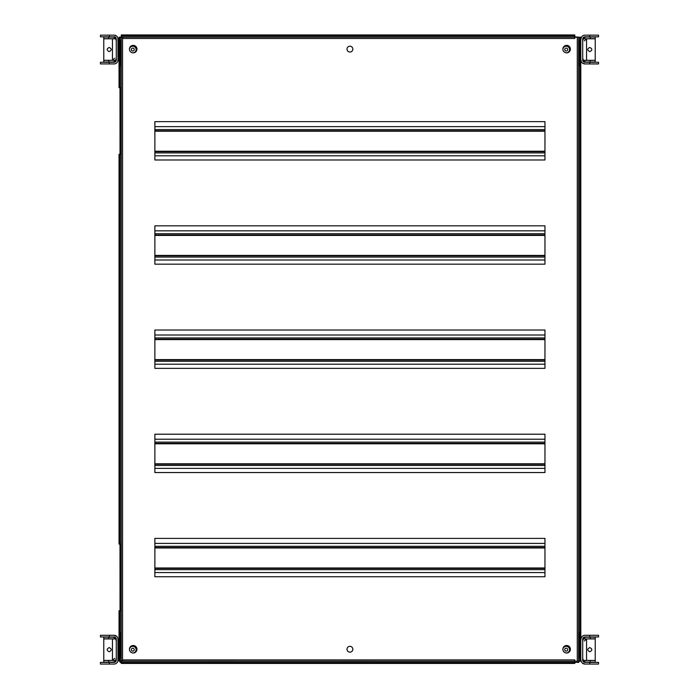 <?xml version="1.0" encoding="UTF-8"?>
<svg xmlns="http://www.w3.org/2000/svg" width="699" height="699" viewBox="0 0 699 699"><rect width="100%" height="100%" fill="white"/><g stroke="black" fill="none" stroke-linecap="round" stroke-linejoin="round"><path stroke-width="1.05" d="M582.721 58.209L582.721 40.874L583.385 38.786L595.216 38.786L595.216 60.297L583.385 60.297L582.721 58.209L583.385 60.376L590.271 60.376L590.271 62.045L595.216 62.045L595.216 60.376L590.271 60.376M584.381 40.874L586.548 38.786L586.548 60.297M589.799 51.621C592.49 50.223 592.49 48.834 589.799 47.462C587.116 48.834 587.116 50.223 589.799 51.621C592.49 50.223 592.49 48.834 589.799 47.462C587.116 48.834 587.116 50.223 589.799 51.621M590.271 37.038L590.271 38.707L595.216 38.707L595.216 37.038L586.548 37.038A3.836 3.836 0 0 0 583.385 38.707L585.954 38.786M590.271 38.707L585.806 38.838M583.385 38.707L582.721 40.874M586.714 62.045L590.271 62.045M586.548 62.045A3.836 3.836 0 0 1 583.385 60.376M582.721 658.344L582.721 641L583.385 638.921L595.216 638.921L595.216 660.424L583.385 660.424L582.721 658.344L583.385 660.511L590.271 660.511L590.271 662.171L595.216 662.171L595.216 660.511L590.271 660.511M584.381 641L586.548 638.921L586.548 660.424M589.799 651.756C592.49 650.35 592.49 648.96 589.799 647.589C587.116 648.96 587.116 650.35 589.799 651.756C592.49 650.35 592.49 648.96 589.799 647.589C587.116 648.96 587.116 650.35 589.799 651.756M590.271 637.173L590.271 638.834L595.216 638.834L595.216 637.173L586.548 637.173A3.836 3.836 0 0 0 583.385 638.834L585.954 638.921M590.271 638.834L585.806 638.973M583.385 638.834L582.721 641M586.714 662.171L590.271 662.171M586.548 662.171A3.836 3.836 0 0 1 583.385 660.511M116.279 641L116.279 658.344L115.615 660.424L103.784 660.424L103.784 638.921L115.615 638.921L116.279 641L115.615 638.834L108.729 638.834L108.729 637.173L103.784 637.173L103.784 638.834L108.729 638.834M114.619 658.344L112.452 660.424L112.452 638.921M109.201 647.589C106.51 648.995 106.51 650.385 109.201 651.756C111.884 650.385 111.884 648.995 109.201 647.589C106.51 648.995 106.51 650.385 109.201 651.756C111.884 650.385 111.884 648.995 109.201 647.589M108.729 662.171L108.729 660.511L103.784 660.511L103.784 662.171L112.452 662.171A3.836 3.836 0 0 0 115.615 660.511L113.046 660.424M108.729 660.511L113.194 660.372M115.615 660.511L116.279 658.344M112.286 637.173L108.729 637.173M112.452 637.173A3.836 3.836 0 0 1 115.615 638.834M116.279 40.874L116.279 58.209L115.615 60.297L103.784 60.297L103.784 38.786L115.615 38.786L116.279 40.874L115.615 38.707L108.729 38.707L108.729 37.038L103.784 37.038L103.784 38.707L108.729 38.707M114.619 58.209L112.452 60.297L112.452 38.786M109.201 47.462C106.51 48.86 106.51 50.249 109.201 51.621C111.884 50.249 111.884 48.86 109.201 47.462C106.51 48.86 106.51 50.249 109.201 51.621C111.884 50.249 111.884 48.86 109.201 47.462M108.729 62.045L108.729 60.376L103.784 60.376L103.784 62.045L112.452 62.045A3.836 3.836 0 0 0 115.615 60.376L113.046 60.297M108.729 60.376L113.194 60.245M115.615 60.376L116.279 58.209M112.286 37.038L108.729 37.038M112.452 37.038A3.836 3.836 0 0 1 115.615 38.707M109.289 635.295L100.446 635.295L100.446 636.964L109.289 636.964L109.289 635.295L114.287 635.295M117.948 654.675L119.031 654.675M119.031 643.84L117.948 643.84M132.784 651.127A1.459 1.459 0 0 1 131.526 648.943A1.459 1.459 0 0 1 134.051 648.943A1.459 1.459 0 0 1 132.784 651.127M120.114 661.175L120.114 662.381L121.285 662.381M119.031 639.131L117.948 639.131L117.948 660.214L119.031 660.214M114.287 664.05L100.446 664.05L100.446 662.381L109.289 662.381L109.289 664.05M117.948 660.214A3.836 3.836 0 0 1 114.112 664.05M114.112 635.295L116.584 636.195L114.112 635.295A3.836 3.836 0 0 1 117.948 639.131M109.289 636.964L114.723 637.051M114.112 636.964A2.167 2.167 0 0 1 116.279 639.131L116.279 660.214A2.167 2.167 0 0 1 114.112 662.381L109.289 662.381M109.289 35.16L100.446 35.16L100.446 36.829L109.289 36.829L109.289 35.16L114.287 35.16M117.948 54.539L119.031 54.539M119.031 43.705L117.948 43.705M132.784 51.001A1.459 1.459 0 0 1 131.526 48.816A1.459 1.459 0 0 1 134.051 48.816A1.459 1.459 0 0 1 132.784 51.001M121.285 36.829L120.114 37.204M119.031 38.995L117.948 38.995L117.948 60.088L119.031 60.088M114.287 63.915L100.446 63.924L100.446 62.255L109.289 62.255L109.289 63.924M117.948 60.088A3.836 3.836 0 0 1 114.112 63.924M114.112 35.16L116.584 36.068L114.112 35.16A3.836 3.836 0 0 1 117.948 38.995M109.289 36.829L114.723 36.916M114.112 36.829A2.167 2.167 0 0 1 116.279 38.995L116.279 60.088A2.167 2.167 0 0 1 114.112 62.255L109.289 62.255M589.711 63.924L598.554 63.924L598.554 62.255L589.711 62.255L589.711 63.924L584.714 63.924M566.216 48.082A1.459 1.459 0 0 1 567.474 50.267A1.459 1.459 0 0 1 564.949 50.267A1.459 1.459 0 0 1 566.216 48.082M578.886 37.204L574.796 36.829M580.808 60.088L580.808 38.995M584.714 35.168L598.554 35.16L598.554 36.829L589.711 36.829L589.711 35.16M581.052 38.995A3.836 3.836 0 0 1 584.888 35.16M584.888 63.924L582.416 63.015L584.888 63.924A3.836 3.836 0 0 1 581.052 60.088M589.711 62.255L584.277 62.167M584.888 62.255A2.167 2.167 0 0 1 582.721 60.088L582.721 38.995A2.167 2.167 0 0 1 584.888 36.829L589.711 36.829M589.711 664.05L598.554 664.05L598.554 662.381L589.711 662.381L589.711 664.05L584.714 664.05M566.216 648.209A1.459 1.459 0 0 1 567.474 650.402A1.459 1.459 0 0 1 564.949 650.402A1.459 1.459 0 0 1 566.216 648.209M574.796 662.381L578.886 662.381L578.886 661.175M580.808 660.214L580.808 639.131M584.714 635.295L598.554 635.295L598.554 636.964L589.711 636.964L589.711 635.295M581.052 639.131A3.836 3.836 0 0 1 584.888 635.295M584.888 664.05L582.416 663.15L584.888 664.05A3.836 3.836 0 0 1 581.052 660.214M589.711 662.381L584.277 662.294M584.888 662.381A2.167 2.167 0 0 1 582.721 660.214L582.721 639.131A2.167 2.167 0 0 1 584.888 636.964L589.711 636.964M121.285 661.237L121.285 662.434L574.796 662.434L574.796 661.237L119.031 661.175L119.031 610.743L120.027 610.743L119.992 544.067L119.031 544.067L119.031 154.313L120.027 154.313L119.992 87.637L119.031 87.637L119.031 37.204L121.285 37.204L121.285 34.95L574.796 34.95L574.796 38.471L122.552 38.471L122.552 37.563L121.285 37.563M574.796 662.434L574.796 663.43L121.285 663.43L121.285 662.434M120.726 65.793L120.944 40.787L120.944 65.793M120.944 657.593L120.944 632.586L120.726 657.593M120.027 661.175L120.027 610.743L120.988 610.743L120.988 544.067L120.027 544.067L120.027 154.313L120.988 154.313L120.988 87.637L120.027 87.637L120.027 37.204M544.958 264.17L544.958 225.829L154.872 225.829L154.872 264.17L544.958 264.17M544.958 159.984L544.958 121.643L154.872 121.643L154.872 159.984L544.958 159.984M352.838 49.122A2.918 2.918 0 0 0 348.46 46.597A2.918 2.918 0 0 0 348.46 51.647A2.918 2.918 0 0 0 352.838 49.122M154.872 538.396L154.872 576.736L544.958 576.736L544.958 538.396L154.872 538.396M154.872 434.21L154.872 472.55L544.958 472.55L544.958 434.21L154.872 434.21M136.952 649.257A3.748 3.748 0 0 0 131.325 646.007A3.748 3.748 0 0 0 131.325 652.508A3.748 3.748 0 0 0 136.952 649.257M136.952 49.122A3.748 3.748 0 0 0 131.325 45.872A3.748 3.748 0 0 0 131.325 52.373A3.748 3.748 0 0 0 136.952 49.122M570.384 49.122A3.748 3.748 0 0 0 564.757 45.872A3.748 3.748 0 0 0 564.757 52.373A3.748 3.748 0 0 0 570.384 49.122M570.384 649.257A3.748 3.748 0 0 0 564.757 646.007A3.748 3.748 0 0 0 564.757 652.508A3.748 3.748 0 0 0 570.384 649.257M352.838 649.257A2.918 2.918 0 0 0 348.46 646.732A2.918 2.918 0 0 0 348.46 651.783A2.918 2.918 0 0 0 352.838 649.257M544.958 368.364L544.958 330.015L154.872 330.015L154.872 368.364L544.958 368.364M579.104 65.793L579.104 40.787M578.886 40.787L578.886 65.793M578.886 632.586L578.886 657.593L579.104 632.586M574.796 37.204L580.808 37.204L580.808 661.175L574.796 661.175M579.803 37.204L579.803 661.175M121.285 35.946L574.796 35.946M121.285 660.808L122.552 660.808L122.552 659.908L574.796 659.908L574.796 661.237M122.552 37.239L122.552 661.14M129.455 49.332A3.338 3.338 0 0 1 132.889 46.213A3.338 3.338 0 0 1 136.122 49.542A3.338 3.338 0 0 1 132.993 52.871M129.455 649.458A3.338 3.338 0 0 1 132.889 646.339A3.338 3.338 0 0 1 136.122 649.668A3.338 3.338 0 0 1 132.985 652.997M562.887 649.476A3.338 3.338 0 0 1 566.277 646.339A3.338 3.338 0 0 1 569.545 649.598A3.338 3.338 0 0 1 566.417 652.997M562.887 49.349A3.338 3.338 0 0 1 566.269 46.204A3.338 3.338 0 0 1 569.545 49.463A3.338 3.338 0 0 1 566.426 52.871M544.958 339.19L154.872 339.19M544.958 335.022L154.872 335.022M544.958 360.029L154.872 360.029M544.958 364.196L154.872 364.196M544.958 443.376L154.872 443.376L544.958 443.376M544.958 439.208L154.872 439.208M544.958 464.215L154.872 464.215M544.958 468.382L154.872 468.382M544.958 547.57L154.872 547.57M544.958 543.403L154.872 543.403M544.958 568.401L154.872 568.401M544.958 572.568L154.872 572.568M544.958 130.809L154.872 130.809L544.958 130.809M544.958 126.641L154.872 126.641M544.958 151.648L154.872 151.648M544.958 155.816L154.872 155.816M544.958 234.995L154.872 234.995L544.958 234.995M544.958 230.827L154.872 230.827M544.958 255.834L154.872 255.834M544.958 260.002L154.872 260.002M578.615 661.175L578.615 37.204M577.287 37.204L577.287 661.175M574.796 37.143L121.285 37.143M121.215 37.204L121.215 661.175M544.958 339.6L154.872 339.6M544.958 337.94L154.872 337.94M544.958 359.609L154.872 359.609M544.958 361.278L154.872 361.278M544.958 443.795L154.872 443.795M544.958 442.126L154.872 442.126M544.958 463.795L154.872 463.795M544.958 465.464L154.872 465.464M544.958 547.981L154.872 547.981M544.958 546.312L154.872 546.312M544.958 567.99L154.872 567.99M544.958 569.659L154.872 569.659M544.958 131.229L154.872 131.229M544.958 129.56L154.872 129.56M544.958 151.229L154.872 151.229M544.958 152.898L154.872 152.898M544.958 235.414L154.872 235.414M544.958 233.746L154.872 233.746M544.958 255.423L154.872 255.423M544.958 257.083L154.872 257.083"/></g></svg>
